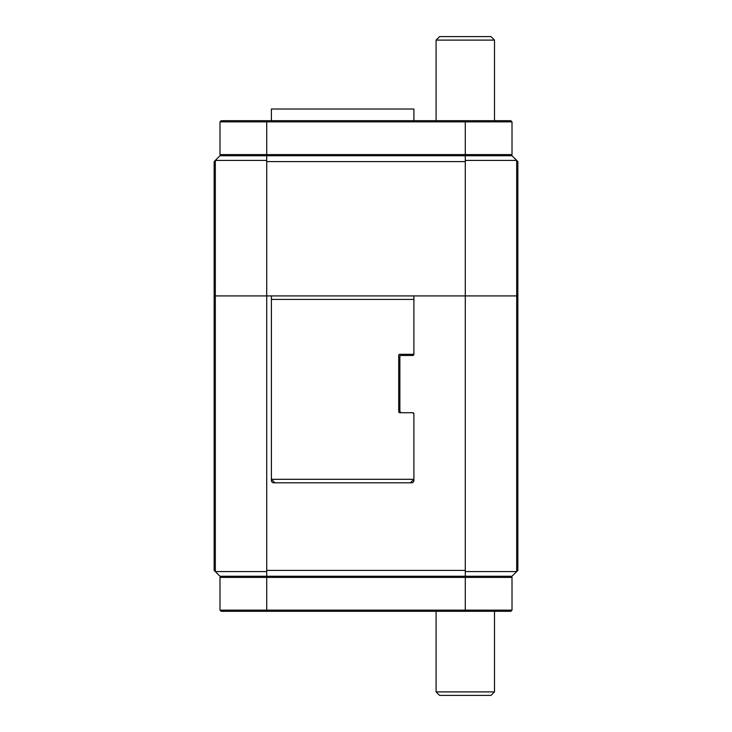 <?xml version="1.0" encoding="UTF-8"?>
<svg xmlns="http://www.w3.org/2000/svg" width="732" height="732" viewBox="0 0 732 732"><rect width="100%" height="100%" fill="white"/><g stroke="black" fill="none" stroke-linecap="round" stroke-linejoin="round"><path stroke-width="1.1" d="M436.089 40.104L439.593 36.6L490.989 36.6L494.493 40.104L436.089 40.104L436.089 120.698M494.493 691.896L490.989 695.4L439.593 695.4L436.089 691.896L494.493 691.896L494.493 611.302M399.873 354.315L398.702 355.487A1.171 1.171 0 0 1 399.873 354.315L412.72 354.315A1.171 1.171 0 0 0 413.891 353.153L413.891 299.415L271.389 299.415L271.389 479.304L413.891 479.304L410.387 482.809L274.893 482.809L271.389 479.304L271.389 480.476A2.333 2.333 0 0 0 273.722 482.809L274.893 482.809M398.702 355.487L398.702 411.558A1.171 1.171 0 0 0 399.873 412.72L412.72 412.72L413.891 413.891L413.891 479.304M271.389 299.415L271.389 295.911L413.891 295.911L413.891 354.315A1.171 1.171 0 0 1 412.72 355.487L413.891 354.315M410.387 482.809L411.558 482.809A2.333 2.333 0 0 0 413.891 480.476L413.891 413.891A1.171 1.171 0 0 0 412.72 412.72L401.045 412.72L399.873 411.558A1.171 1.171 0 0 0 401.045 412.72M413.891 422.648L413.891 420.9M271.389 120.698L271.389 109.022L413.891 109.022L413.891 120.698M413.891 413.891L413.607 413.132M266.713 161.589L266.713 295.911L271.389 295.911L215.318 295.911L215.318 571.582L214.147 570.411L214.147 295.911L266.713 295.911L266.713 570.411L465.287 570.411L465.287 295.911L413.891 295.911L465.287 295.911L465.287 161.589L266.713 161.589L266.713 160.418L215.318 160.418L219.993 155.742L512.007 155.742L517.853 161.589L517.853 295.911L465.287 295.911L516.682 295.911L516.682 571.582L465.287 571.582L465.287 576.258L219.993 576.258L215.318 571.582L266.713 571.582L266.713 577.42L219.993 577.42L219.993 610.131L219.993 577.42L221.155 576.258M412.72 355.487L401.045 355.487A1.171 1.171 0 0 0 399.873 356.658L399.873 411.558M465.287 161.589L465.287 160.418L516.682 160.418L516.682 295.911L517.853 295.911L517.853 570.411L512.007 576.258L465.287 576.258L465.287 577.42L266.713 577.42L266.713 610.131L512.007 610.131L512.007 577.42L465.287 577.42L465.287 611.302L221.155 611.302L219.993 610.131L266.713 610.131L266.713 611.302M266.713 570.411L266.713 571.582M465.287 570.411L465.287 571.582M215.318 160.418L214.147 161.589L214.147 295.911L215.318 295.911L215.318 160.418L219.993 155.742M512.007 155.742L516.682 160.418M512.007 121.869L512.007 154.58L465.287 154.58L465.287 121.869L219.993 121.869L219.993 154.58L219.993 121.869L221.155 120.698L510.844 120.698L512.007 121.869L465.287 121.869L465.287 120.698M221.155 155.742L219.993 154.58L465.287 154.58L465.287 160.418M510.844 155.742L512.007 154.58L510.844 155.742M512.007 610.131L510.844 611.302L465.287 611.302M510.844 576.258L512.007 577.42M219.993 610.131L221.155 611.302M266.713 160.418L266.713 120.698M494.493 120.698L494.493 40.104M436.089 611.302L436.089 691.896"/></g></svg>
